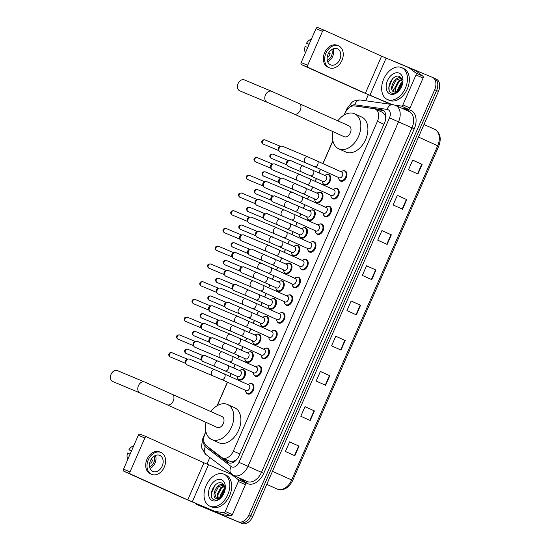 <?xml version="1.0" encoding="UTF-8"?>
<svg xmlns="http://www.w3.org/2000/svg" width="551" height="551" viewBox="0 0 551 551"><rect width="100%" height="100%" fill="white"/><g stroke="black" fill="none" stroke-linecap="round" stroke-linejoin="round"><path stroke-width="0.83" d="M241.634 369.645A5.593 3.761 114.3 0 1 243.632 369.693A5.593 3.761 114.3 0 1 243.7 369.721A5.593 3.761 114.3 0 1 244.844 376.319A5.593 3.761 114.3 0 1 239.162 379.935A5.593 3.761 114.3 0 1 239.093 379.908A5.593 3.761 114.3 0 1 237.667 378.406M249.383 351.903A5.593 3.761 114.3 0 1 251.387 351.958A5.593 3.761 114.3 0 1 251.449 351.986A5.593 3.761 114.3 0 1 252.599 358.577A5.593 3.761 114.3 0 1 246.91 362.2A5.593 3.761 114.3 0 1 246.841 362.172A5.593 3.761 114.3 0 1 245.415 360.671M257.131 334.168A5.593 3.761 114.3 0 1 259.135 334.216A5.593 3.761 114.3 0 1 259.197 334.25A5.593 3.761 114.3 0 1 260.347 340.842A5.593 3.761 114.3 0 1 254.658 344.465A5.593 3.761 114.3 0 1 254.59 344.437A5.593 3.761 114.3 0 1 253.164 342.936M264.879 316.432A5.593 3.761 114.3 0 1 266.884 316.481A5.593 3.761 114.3 0 1 266.946 316.508A5.593 3.761 114.3 0 1 268.096 323.106A5.593 3.761 114.3 0 1 262.407 326.729A5.593 3.761 114.3 0 1 262.338 326.695A5.593 3.761 114.3 0 1 260.912 325.2M272.628 298.697A5.593 3.761 114.3 0 1 274.632 298.745A5.593 3.761 114.3 0 1 274.701 298.773A5.593 3.761 114.3 0 1 275.844 305.371A5.593 3.761 114.3 0 1 270.155 308.987A5.593 3.761 114.3 0 1 270.086 308.959A5.593 3.761 114.3 0 1 268.661 307.458M280.376 280.955A5.593 3.761 114.3 0 1 282.381 281.01A5.593 3.761 114.3 0 1 282.449 281.038A5.593 3.761 114.3 0 1 283.593 287.629A5.593 3.761 114.3 0 1 277.904 291.252A5.593 3.761 114.3 0 1 277.835 291.224A5.593 3.761 114.3 0 1 276.416 289.723M288.125 263.22A5.593 3.761 114.3 0 1 290.129 263.268A5.593 3.761 114.3 0 1 290.198 263.302A5.593 3.761 114.3 0 1 291.341 269.894A5.593 3.761 114.3 0 1 285.652 273.516A5.593 3.761 114.3 0 1 285.59 273.489A5.593 3.761 114.3 0 1 284.164 271.987M295.88 245.484A5.593 3.761 114.3 0 1 297.877 245.532A5.593 3.761 114.3 0 1 297.946 245.56A5.593 3.761 114.3 0 1 299.09 252.158A5.593 3.761 114.3 0 1 293.401 255.781A5.593 3.761 114.3 0 1 293.339 255.754A5.593 3.761 114.3 0 1 291.913 254.252M303.629 227.749A5.593 3.761 114.3 0 1 305.626 227.797A5.593 3.761 114.3 0 1 305.695 227.825A5.593 3.761 114.3 0 1 306.838 234.423A5.593 3.761 114.3 0 1 301.149 238.039A5.593 3.761 114.3 0 1 301.087 238.011A5.593 3.761 114.3 0 1 299.661 236.51M311.377 210.007A5.593 3.761 114.3 0 1 313.374 210.062A5.593 3.761 114.3 0 1 313.443 210.089A5.593 3.761 114.3 0 1 314.587 216.688A5.593 3.761 114.3 0 1 308.897 220.304A5.593 3.761 114.3 0 1 308.835 220.276A5.593 3.761 114.3 0 1 307.41 218.775M319.125 192.271A5.593 3.761 114.3 0 1 321.123 192.32A5.593 3.761 114.3 0 1 321.192 192.354A5.593 3.761 114.3 0 1 322.335 198.945A5.593 3.761 114.3 0 1 316.653 202.568A5.593 3.761 114.3 0 1 316.584 202.541A5.593 3.761 114.3 0 1 315.158 201.039M326.874 174.536A5.593 3.761 114.3 0 1 328.878 174.584A5.593 3.761 114.3 0 1 328.94 174.612A5.593 3.761 114.3 0 1 330.09 181.21A5.593 3.761 114.3 0 1 324.401 184.833A5.593 3.761 114.3 0 1 324.332 184.805A5.593 3.761 114.3 0 1 322.907 183.304M273.33 330.455A5.593 3.761 114.3 0 1 275.335 330.51A5.593 3.761 114.3 0 1 275.397 330.538A5.593 3.761 114.3 0 1 276.547 337.129A5.593 3.761 114.3 0 1 270.858 340.752A5.593 3.761 114.3 0 1 270.789 340.725A5.593 3.761 114.3 0 1 269.363 339.223M281.079 312.72A5.593 3.761 114.3 0 1 283.083 312.768A5.593 3.761 114.3 0 1 283.145 312.803A5.593 3.761 114.3 0 1 284.295 319.394A5.593 3.761 114.3 0 1 278.606 323.017A5.593 3.761 114.3 0 1 278.537 322.989A5.593 3.761 114.3 0 1 277.112 321.488M288.827 294.985A5.593 3.761 114.3 0 1 290.832 295.033A5.593 3.761 114.3 0 1 290.894 295.06A5.593 3.761 114.3 0 1 292.044 301.659A5.593 3.761 114.3 0 1 286.355 305.282A5.593 3.761 114.3 0 1 286.286 305.247A5.593 3.761 114.3 0 1 284.86 303.753M296.576 277.243A5.593 3.761 114.3 0 1 298.58 277.298A5.593 3.761 114.3 0 1 298.649 277.325A5.593 3.761 114.3 0 1 299.792 283.923A5.593 3.761 114.3 0 1 294.103 287.539A5.593 3.761 114.3 0 1 294.034 287.512A5.593 3.761 114.3 0 1 292.615 286.01M265.582 348.191A5.593 3.761 114.3 0 1 267.586 348.246A5.593 3.761 114.3 0 1 267.648 348.273A5.593 3.761 114.3 0 1 268.798 354.872A5.593 3.761 114.3 0 1 263.109 358.487A5.593 3.761 114.3 0 1 263.041 358.46A5.593 3.761 114.3 0 1 261.615 356.958M250.085 383.668A5.593 3.761 114.3 0 1 252.082 383.716A5.593 3.761 114.3 0 1 252.151 383.744A5.593 3.761 114.3 0 1 253.295 390.342A5.593 3.761 114.3 0 1 247.613 393.965A5.593 3.761 114.3 0 1 247.544 393.937A5.593 3.761 114.3 0 1 246.118 392.436M257.834 365.933A5.593 3.761 114.3 0 1 259.831 365.981A5.593 3.761 114.3 0 1 259.9 366.009A5.593 3.761 114.3 0 1 261.043 372.607A5.593 3.761 114.3 0 1 255.361 376.23A5.593 3.761 114.3 0 1 255.292 376.195A5.593 3.761 114.3 0 1 253.866 374.701M304.324 259.507A5.593 3.761 114.3 0 1 306.328 259.562A5.593 3.761 114.3 0 1 306.397 259.59A5.593 3.761 114.3 0 1 307.541 266.181A5.593 3.761 114.3 0 1 301.852 269.804A5.593 3.761 114.3 0 1 301.79 269.776A5.593 3.761 114.3 0 1 300.364 268.275M312.08 241.772A5.593 3.761 114.3 0 1 314.077 241.82A5.593 3.761 114.3 0 1 314.146 241.855A5.593 3.761 114.3 0 1 315.289 248.446A5.593 3.761 114.3 0 1 309.6 252.069A5.593 3.761 114.3 0 1 309.538 252.041A5.593 3.761 114.3 0 1 308.112 250.54M319.828 224.037A5.593 3.761 114.3 0 1 321.825 224.085A5.593 3.761 114.3 0 1 321.894 224.112A5.593 3.761 114.3 0 1 323.038 230.711A5.593 3.761 114.3 0 1 317.348 234.333A5.593 3.761 114.3 0 1 317.286 234.299A5.593 3.761 114.3 0 1 315.861 232.804M327.576 206.294A5.593 3.761 114.3 0 1 329.574 206.35A5.593 3.761 114.3 0 1 329.643 206.377A5.593 3.761 114.3 0 1 330.786 212.975A5.593 3.761 114.3 0 1 325.097 216.591A5.593 3.761 114.3 0 1 325.035 216.564A5.593 3.761 114.3 0 1 323.609 215.062M335.325 188.559A5.593 3.761 114.3 0 1 337.322 188.614A5.593 3.761 114.3 0 1 337.391 188.642A5.593 3.761 114.3 0 1 338.534 195.233A5.593 3.761 114.3 0 1 332.852 198.856A5.593 3.761 114.3 0 1 332.783 198.828A5.593 3.761 114.3 0 1 331.358 197.327M343.073 170.824A5.593 3.761 114.3 0 1 345.078 170.872A5.593 3.761 114.3 0 1 345.14 170.906A5.593 3.761 114.3 0 1 346.29 177.498A5.593 3.761 114.3 0 1 340.601 181.121A5.593 3.761 114.3 0 1 340.532 181.093A5.593 3.761 114.3 0 1 339.106 179.592M230.029 461.304L233.755 461.228L235.794 460.106A3.492 2.349 -65.7 0 0 236.434 459.906M205.909 431.66L204.951 433.857A10.483 7.053 -65.7 0 0 206.198 445.566L221.585 457.344A10.483 7.053 -65.7 0 0 222.528 457.909A10.483 7.053 -65.7 0 0 222.652 457.964A10.483 7.053 -65.7 0 0 233.355 451.083L377.421 121.33A10.483 7.053 -65.7 0 0 375.238 109.05A10.483 7.053 -65.7 0 0 373.915 108.671L354.582 105.923A10.483 7.053 -65.7 0 0 345.071 113.134L344.292 114.918M385.92 117.9A3.492 2.349 -65.7 0 0 385.597 117.218L385.011 115.007L382.828 112.487L375.238 109.05M237.24 458.921A10.483 7.053 114.3 0 1 235.794 460.106M385.597 117.218A10.483 7.053 114.3 0 1 385.721 119.223M332.914 140.953L323.031 163.585M320.51 169.35L319.001 172.8M316.488 178.565L315.282 181.32M312.761 187.085L311.253 190.543M308.732 196.308L307.534 199.063M305.013 204.82L303.505 208.278M300.984 214.043L299.785 216.798M297.264 222.563L295.756 226.013M293.235 231.778L292.037 234.533M289.516 240.298L288.008 243.749M285.487 249.513L284.282 252.268M281.768 258.033L280.259 261.491M277.738 267.256L276.533 270.011M274.019 275.769L272.511 279.226M269.99 284.991L268.785 287.746M266.271 293.511L264.762 296.961M262.242 302.726L261.036 305.481M258.515 311.246L257.007 314.697M254.493 320.462L253.288 323.217M250.767 328.981L249.259 332.439M246.745 338.197L245.539 340.959M243.019 346.717L241.51 350.174M238.996 355.939L237.791 358.694M235.27 364.459L233.762 367.91M231.248 373.674L230.042 376.429M227.522 382.194L217.287 405.626M208.182 447.081A10.483 7.053 -65.7 0 0 209.532 448.61L227.226 462.158A10.483 7.053 -65.7 0 0 228.169 462.723A10.483 7.053 -65.7 0 0 228.293 462.778A10.483 7.053 -65.7 0 0 238.996 455.897L384.75 122.288A10.483 7.053 -65.7 0 0 382.559 110.014A10.483 7.053 -65.7 0 0 381.237 109.635L359.011 106.474A10.483 7.053 -65.7 0 0 358.116 106.426M390.08 59.804A10.483 7.053 114.3 0 1 391.148 60.107L432.377 77.36A10.483 7.053 114.3 0 1 432.501 77.415A10.483 7.053 114.3 0 1 434.691 89.689L248.935 514.861A10.483 7.053 114.3 0 1 238.232 521.749L197.003 504.496A10.483 7.053 114.3 0 1 196.879 504.44A10.483 7.053 114.3 0 1 195.433 503.435M206.949 464.1L209.828 457.509M365.692 100.757L368.309 94.772M432.501 77.415L434.388 78.27A10.483 7.053 114.3 0 0 434.264 78.214A10.483 7.053 114.3 0 1 434.388 78.27A10.483 7.053 114.3 0 1 436.571 90.543L250.822 515.715A10.483 7.053 114.3 0 1 240.112 522.596L198.883 505.35A10.483 7.053 114.3 0 1 198.759 505.295A10.483 7.053 114.3 0 1 198.642 505.233M376.243 109.511L383.124 110.489A10.483 7.053 114.3 0 1 383.455 110.544M229.154 463.047A10.483 7.053 114.3 0 1 229.106 463.012L222.315 457.805M436.144 79.062A10.483 7.053 114.3 0 1 436.268 79.117L434.388 78.27A10.483 7.053 114.3 0 1 436.571 90.543L250.822 515.715A10.483 7.053 114.3 0 1 240.112 522.596L198.883 505.35A10.483 7.053 114.3 0 1 198.759 505.295L196.879 504.44M412.685 160.169L422.121 164.391L412.699 160.127L408.505 169.736L417.927 173.999L422.121 164.391M397.299 195.385L406.734 199.607L397.312 195.35L393.118 204.951L402.54 209.215L406.734 199.607M381.912 230.6L391.348 234.829L381.926 230.566L377.731 240.174L387.153 244.43L391.348 234.829M366.525 265.823L375.961 270.045L366.546 265.782L362.344 275.39L371.767 279.653L375.961 270.045M289.592 441.909L299.028 446.131L289.612 441.874L285.418 451.476L294.833 455.739L299.028 446.131M304.978 406.693L314.414 410.915L304.999 406.659L300.798 416.26L310.22 420.523L314.414 410.915M320.365 371.477L329.801 375.699L320.386 371.436L316.184 381.044L325.607 385.301L329.801 375.699M335.752 336.255L345.188 340.484L335.773 336.22L331.571 345.821L340.993 350.085L345.188 340.484M351.139 301.039L360.574 305.261L351.159 301.004L346.958 310.606L356.38 314.869L360.574 305.261M436.268 79.117A10.483 7.053 114.3 0 1 438.458 91.39L252.702 516.569A10.483 7.053 114.3 0 1 241.999 523.45L200.771 506.197A10.483 7.053 114.3 0 1 200.647 506.142A10.483 7.053 114.3 0 1 200.523 506.087M223.913 474.177A17.474 11.757 114.3 0 1 224.119 474.266A17.474 11.757 114.3 0 1 227.701 494.874A17.474 11.757 114.3 0 1 209.924 506.19A17.474 11.757 114.3 0 1 209.717 506.1A17.474 11.757 114.3 0 1 206.143 485.493A17.474 11.757 114.3 0 1 223.913 474.177M225.8 475.024A17.474 11.757 114.3 0 1 226.006 475.12A17.474 11.757 114.3 0 1 229.588 495.728A17.474 11.757 114.3 0 1 211.811 507.044A17.474 11.757 114.3 0 1 211.605 506.954A17.474 11.757 114.3 0 1 211.398 506.858M212.362 500.618A11.392 7.666 114.3 0 1 209.848 487.222A11.392 7.666 114.3 0 1 221.481 479.749A11.392 7.666 114.3 0 1 225.221 488.751A11.392 7.666 114.3 0 1 221.33 497.36A11.392 7.666 114.3 0 1 212.362 500.618M225.097 489.557L222.273 483.289C214.807 479.232 206.839 497.126 213.967 499.709C215.827 500.556 217.852 500.163 220.035 498.531L221.488 497.181M223.995 484.832L218.471 486.698L214.814 493.703L216.536 498.641M224.05 484.742C217.418 481.429 210.213 496.561 216.233 498.538L217.466 498.765A7.9 5.317 114.3 0 0 221.867 496.72M224.698 486.257L221.461 488.048L217.803 495.06L218.354 498.696M224.526 485.803L220.717 487.711L217.053 494.722L217.852 498.758M225.118 488.854L220.793 496.41L220.751 497.649M225.077 488.048L223.706 489.061L220.049 496.072L220.083 498.07M221.399 496.912A11.392 7.666 114.3 0 1 225.001 489.019M221.44 496.52L224.78 489.267M221.784 496.844L217.466 498.765M214.897 485.417L211.357 493.503L211.474 496.286M238.452 477.572L245.223 482.759A1.749 1.178 114.3 0 1 245.429 484.708L238.363 481.512L225.283 511.452L232.35 514.648A1.749 1.178 114.3 0 1 230.766 515.846L222.198 514.634A1.749 1.178 114.3 0 1 221.998 514.579L181.217 497.188L123.996 471.305A1.749 1.295 -67.3 0 1 123.52 469.17L130.029 471.897A1.749 1.295 112.7 0 0 130.504 474.032L187.726 499.915L214.938 511.383A1.749 1.178 -65.7 0 0 215.138 511.438L223.699 512.65A1.749 1.178 -65.7 0 0 225.283 511.452M245.429 484.708L232.35 514.648M238.363 481.512A1.749 1.178 -65.7 0 0 238.156 479.563L231.337 474.342A1.749 1.178 -65.7 0 0 231.186 474.253L203.953 462.778L146.731 436.888A1.749 1.295 112.7 0 0 146.704 436.881A1.749 1.295 112.7 0 0 144.851 437.962L138.342 435.235L123.52 469.17M138.342 435.235A1.749 1.295 -67.3 0 1 140.195 434.154A1.749 1.295 -67.3 0 1 140.223 434.167L146.683 436.867M144.851 437.962L130.029 471.897M150.423 460.753A8.733 6.46 112.7 0 0 152.937 471.477A8.733 6.46 112.7 0 0 162.194 466.084A8.733 6.46 112.7 0 0 159.68 455.36A8.733 6.46 112.7 0 0 150.423 460.753M150.03 468.364A8.733 6.46 112.7 0 0 155.038 463.088A8.733 6.46 112.7 0 0 155.423 455.477M149.762 462.73L151.057 463.267A6.991 5.166 -67.3 0 0 151.904 461.738A6.991 5.166 -67.3 0 0 152.455 460.064L151.07 459.486M149.61 466.869A6.991 5.166 112.7 0 0 153.86 462.551A6.991 5.166 112.7 0 0 154.066 456.221M160.892 452.461L159.59 451.916A11.881 8.788 112.7 0 0 147 459.252A11.881 8.788 112.7 0 0 150.423 473.832L151.725 474.377A11.881 8.788 112.7 0 0 164.315 467.041A11.881 8.788 112.7 0 0 160.892 452.461A11.881 8.788 112.7 0 0 148.302 459.796A11.881 8.788 112.7 0 0 151.725 474.377M151.022 459.575L152.434 460.161M133.769 445.711A9.085 6.715 112.7 0 0 128.865 449.836L131.469 450.98M131.496 450.911L128.865 449.836M127.736 459.513A9.085 6.715 112.7 0 1 127.467 453.039L130.098 454.114M117.377 370.603A5.937 4.394 112.7 0 0 111.082 374.274A5.937 4.394 112.7 0 0 112.79 381.561L140.133 393.001A5.937 4.394 -67.3 0 1 138.425 385.714A5.937 4.394 -67.3 0 1 144.72 382.043L117.377 370.603M217.115 427.39A5.937 3.995 -65.7 0 0 217.184 427.418A5.937 3.995 -65.7 0 0 217.252 427.452A5.937 3.995 -65.7 0 0 223.3 423.602A5.937 3.995 -65.7 0 0 222.081 416.597A5.937 3.995 -65.7 0 0 222.012 416.563M210.875 411.528A19.216 12.935 114.3 0 1 227.329 404.4A19.216 12.935 114.3 0 1 227.556 404.496A19.216 12.935 114.3 0 1 231.496 427.17A19.216 12.935 114.3 0 1 211.942 439.615A19.216 12.935 114.3 0 1 211.715 439.519A19.216 12.935 114.3 0 1 205.978 422.348M234.389 407.595A19.216 12.935 114.3 0 1 234.616 407.692A19.216 12.935 114.3 0 1 238.555 430.365A19.216 12.935 114.3 0 1 219.002 442.811A19.216 12.935 114.3 0 1 218.775 442.715A19.216 12.935 114.3 0 1 218.554 442.605M244.382 79.895A5.937 4.394 112.7 0 0 238.087 83.566A5.937 4.394 112.7 0 0 239.802 90.853L267.139 102.293A5.937 4.394 -67.3 0 1 265.43 95.006A5.937 4.394 -67.3 0 1 271.726 91.335L244.382 79.895M344.12 136.682A5.937 3.995 -65.7 0 0 344.189 136.71A5.937 3.995 -65.7 0 0 344.265 136.744A5.937 3.995 -65.7 0 0 350.305 132.894A5.937 3.995 -65.7 0 0 349.086 125.89A5.937 3.995 -65.7 0 0 349.017 125.855M337.88 120.821A19.216 12.935 114.3 0 1 354.334 113.692A19.216 12.935 114.3 0 1 354.562 113.788A19.216 12.935 114.3 0 1 358.501 136.462A19.216 12.935 114.3 0 1 338.948 148.908A19.216 12.935 114.3 0 1 338.72 148.811A19.216 12.935 114.3 0 1 332.983 131.641M361.401 116.888A19.216 12.935 114.3 0 1 361.628 116.984A19.216 12.935 114.3 0 1 365.568 139.658A19.216 12.935 114.3 0 1 346.014 152.104A19.216 12.935 114.3 0 1 345.787 152.007A19.216 12.935 114.3 0 1 345.56 151.897M248.749 384.894A3.148 2.114 114.3 0 1 248.79 384.908A3.148 2.114 114.3 0 1 249.431 388.62A3.148 2.114 114.3 0 1 246.235 390.659A3.148 2.114 114.3 0 1 246.194 390.638A3.148 2.114 114.3 0 1 246.159 390.625M248.026 384.564L248.763 384.143A5.241 3.526 114.3 0 1 251.476 383.827A5.241 3.526 114.3 0 1 251.538 383.854A5.241 3.526 114.3 0 1 252.613 390.039A5.241 3.526 114.3 0 1 247.275 393.428A5.241 3.526 114.3 0 1 247.213 393.4A5.241 3.526 114.3 0 1 245.601 391.127L245.436 390.294M224.071 373.73A3.148 2.114 114.3 0 1 224.112 373.75A3.148 2.114 114.3 0 1 224.842 377.249A3.148 2.114 114.3 0 1 221.557 379.494A3.148 2.114 114.3 0 1 221.516 379.481L187.078 364.907A3.148 2.328 -67.3 0 1 187.03 364.886A3.148 2.328 -67.3 0 1 186.231 364.177A3.148 2.328 -67.3 0 1 186.176 361.05A3.148 2.328 -67.3 0 1 188.387 359.018A3.148 2.328 -67.3 0 1 189.503 359.107A3.148 2.328 -67.3 0 1 189.551 359.128M186.231 364.177L185.501 363.026A2.273 1.681 -67.3 0 1 185.46 360.767A2.273 1.681 -67.3 0 1 187.058 359.3L188.387 359.018M256.497 367.159A3.148 2.114 114.3 0 1 256.539 367.173A3.148 2.114 114.3 0 1 257.179 370.885A3.148 2.114 114.3 0 1 253.983 372.924A3.148 2.114 114.3 0 1 253.942 372.903A3.148 2.114 114.3 0 1 253.908 372.889M255.774 366.828L256.511 366.408A5.241 3.526 114.3 0 1 259.225 366.091A5.241 3.526 114.3 0 1 259.287 366.119A5.241 3.526 114.3 0 1 260.361 372.297A5.241 3.526 114.3 0 1 255.03 375.692A5.241 3.526 114.3 0 1 254.968 375.665A5.241 3.526 114.3 0 1 253.35 373.392L253.185 372.559M231.826 355.994A3.148 2.114 114.3 0 1 231.861 356.008A3.148 2.114 114.3 0 1 232.591 359.514A3.148 2.114 114.3 0 1 229.306 361.759A3.148 2.114 114.3 0 1 229.271 361.738L194.827 347.171A3.148 2.328 -67.3 0 1 194.785 347.151A3.148 2.328 -67.3 0 1 193.98 346.441A3.148 2.328 -67.3 0 1 193.924 343.314A3.148 2.328 -67.3 0 1 196.135 341.283A3.148 2.328 -67.3 0 1 197.258 341.372A3.148 2.328 -67.3 0 1 197.299 341.386M193.98 346.441L193.249 345.291A2.273 1.681 -67.3 0 1 193.208 343.032A2.273 1.681 -67.3 0 1 194.813 341.565L196.135 341.283M264.253 349.424A3.148 2.114 114.3 0 1 264.287 349.437A3.148 2.114 114.3 0 1 264.935 353.15A3.148 2.114 114.3 0 1 261.732 355.181A3.148 2.114 114.3 0 1 261.697 355.168A3.148 2.114 114.3 0 1 261.656 355.147M263.53 349.093L264.26 348.673A5.241 3.526 114.3 0 1 266.973 348.349A5.241 3.526 114.3 0 1 267.035 348.377A5.241 3.526 114.3 0 1 268.11 354.562A5.241 3.526 114.3 0 1 262.779 357.957A5.241 3.526 114.3 0 1 262.717 357.93A5.241 3.526 114.3 0 1 261.105 355.65L260.933 354.823M239.575 338.259A3.148 2.114 114.3 0 1 239.609 338.273A3.148 2.114 114.3 0 1 240.339 341.772A3.148 2.114 114.3 0 1 237.054 344.017A3.148 2.114 114.3 0 1 237.02 344.003L202.575 329.436A3.148 2.328 -67.3 0 1 202.534 329.415A3.148 2.328 -67.3 0 1 201.728 328.699A3.148 2.328 -67.3 0 1 201.673 325.572A3.148 2.328 -67.3 0 1 203.891 323.54A3.148 2.328 -67.3 0 1 205.006 323.63A3.148 2.328 -67.3 0 1 205.048 323.651M201.728 328.699L200.998 327.556A2.273 1.681 -67.3 0 1 200.957 325.297A2.273 1.681 -67.3 0 1 202.561 323.83L203.891 323.54M272.001 331.681A3.148 2.114 114.3 0 1 272.036 331.702A3.148 2.114 114.3 0 1 272.683 335.407A3.148 2.114 114.3 0 1 269.48 337.446A3.148 2.114 114.3 0 1 269.446 337.432A3.148 2.114 114.3 0 1 269.405 337.412M271.278 331.358L272.008 330.937A5.241 3.526 114.3 0 1 274.722 330.614A5.241 3.526 114.3 0 1 274.784 330.641A5.241 3.526 114.3 0 1 275.858 336.826A5.241 3.526 114.3 0 1 270.527 340.222A5.241 3.526 114.3 0 1 270.465 340.194A5.241 3.526 114.3 0 1 268.854 337.915L268.681 337.088M247.323 320.524A3.148 2.114 114.3 0 1 247.358 320.537A3.148 2.114 114.3 0 1 248.088 324.036A3.148 2.114 114.3 0 1 244.802 326.282A3.148 2.114 114.3 0 1 244.768 326.268L210.324 311.701A3.148 2.328 -67.3 0 1 210.282 311.68A3.148 2.328 -67.3 0 1 209.476 310.964A3.148 2.328 -67.3 0 1 209.421 307.837A3.148 2.328 -67.3 0 1 211.639 305.805A3.148 2.328 -67.3 0 1 212.755 305.895A3.148 2.328 -67.3 0 1 212.796 305.915M209.476 310.964L208.746 309.82A2.273 1.681 -67.3 0 1 208.705 307.561A2.273 1.681 -67.3 0 1 210.31 306.094L211.639 305.805M279.75 313.946A3.148 2.114 114.3 0 1 279.784 313.96A3.148 2.114 114.3 0 1 280.431 317.672A3.148 2.114 114.3 0 1 277.229 319.711A3.148 2.114 114.3 0 1 277.194 319.69A3.148 2.114 114.3 0 1 277.153 319.676M279.026 313.615L279.756 313.195A5.241 3.526 114.3 0 1 282.47 312.878A5.241 3.526 114.3 0 1 282.532 312.906A5.241 3.526 114.3 0 1 283.607 319.091A5.241 3.526 114.3 0 1 278.276 322.48A5.241 3.526 114.3 0 1 278.214 322.452A5.241 3.526 114.3 0 1 276.602 320.179L276.43 319.346M255.072 302.781A3.148 2.114 114.3 0 1 255.106 302.802A3.148 2.114 114.3 0 1 255.843 306.301A3.148 2.114 114.3 0 1 252.551 308.546A3.148 2.114 114.3 0 1 252.516 308.532L218.072 293.959A3.148 2.328 -67.3 0 1 218.031 293.938A3.148 2.328 -67.3 0 1 217.225 293.228A3.148 2.328 -67.3 0 1 217.17 290.101A3.148 2.328 -67.3 0 1 219.388 288.07A3.148 2.328 -67.3 0 1 220.503 288.159A3.148 2.328 -67.3 0 1 220.545 288.18M217.225 293.228L216.495 292.078A2.273 1.681 -67.3 0 1 216.453 289.819A2.273 1.681 -67.3 0 1 218.058 288.352L219.388 288.07M287.498 296.211A3.148 2.114 114.3 0 1 287.532 296.224A3.148 2.114 114.3 0 1 288.18 299.937A3.148 2.114 114.3 0 1 284.977 301.976A3.148 2.114 114.3 0 1 284.943 301.955A3.148 2.114 114.3 0 1 284.908 301.941M286.775 295.88L287.505 295.46A5.241 3.526 114.3 0 1 290.219 295.143A5.241 3.526 114.3 0 1 290.281 295.171A5.241 3.526 114.3 0 1 291.355 301.349A5.241 3.526 114.3 0 1 286.024 304.744A5.241 3.526 114.3 0 1 285.962 304.717A5.241 3.526 114.3 0 1 284.35 302.444L284.178 301.611M262.82 285.046A3.148 2.114 114.3 0 1 262.855 285.06A3.148 2.114 114.3 0 1 263.592 288.566A3.148 2.114 114.3 0 1 260.299 290.811A3.148 2.114 114.3 0 1 260.265 290.79L225.82 276.223A3.148 2.328 -67.3 0 1 225.779 276.203A3.148 2.328 -67.3 0 1 224.973 275.493A3.148 2.328 -67.3 0 1 224.918 272.366A3.148 2.328 -67.3 0 1 227.136 270.334A3.148 2.328 -67.3 0 1 228.252 270.424A3.148 2.328 -67.3 0 1 228.293 270.438M224.973 275.493L224.25 274.343A2.273 1.681 -67.3 0 1 224.202 272.084A2.273 1.681 -67.3 0 1 225.807 270.617L227.136 270.334M295.246 278.475A3.148 2.114 114.3 0 1 295.281 278.489A3.148 2.114 114.3 0 1 295.928 282.202A3.148 2.114 114.3 0 1 292.726 284.233A3.148 2.114 114.3 0 1 292.691 284.22A3.148 2.114 114.3 0 1 292.657 284.199M294.523 278.145L295.253 277.725A5.241 3.526 114.3 0 1 297.967 277.401A5.241 3.526 114.3 0 1 298.029 277.428A5.241 3.526 114.3 0 1 299.103 283.613A5.241 3.526 114.3 0 1 293.773 287.009A5.241 3.526 114.3 0 1 293.711 286.981A5.241 3.526 114.3 0 1 292.099 284.702L291.934 283.875M270.569 267.311A3.148 2.114 114.3 0 1 270.603 267.325A3.148 2.114 114.3 0 1 271.34 270.823A3.148 2.114 114.3 0 1 268.048 273.076A3.148 2.114 114.3 0 1 268.013 273.055L233.576 258.488A3.148 2.328 -67.3 0 1 233.528 258.467A3.148 2.328 -67.3 0 1 232.729 257.751A3.148 2.328 -67.3 0 1 232.667 254.624A3.148 2.328 -67.3 0 1 234.884 252.592A3.148 2.328 -67.3 0 1 236 252.682A3.148 2.328 -67.3 0 1 236.048 252.702M232.729 257.751L231.999 256.608A2.273 1.681 -67.3 0 1 231.957 254.348A2.273 1.681 -67.3 0 1 233.555 252.881L234.884 252.592M302.995 260.733A3.148 2.114 114.3 0 1 303.029 260.754A3.148 2.114 114.3 0 1 303.677 264.459A3.148 2.114 114.3 0 1 300.474 266.498A3.148 2.114 114.3 0 1 300.44 266.484A3.148 2.114 114.3 0 1 300.405 266.464M302.272 260.409L303.009 259.989A5.241 3.526 114.3 0 1 305.715 259.666A5.241 3.526 114.3 0 1 305.777 259.693A5.241 3.526 114.3 0 1 306.852 265.878A5.241 3.526 114.3 0 1 301.521 269.274A5.241 3.526 114.3 0 1 301.459 269.246A5.241 3.526 114.3 0 1 299.847 266.966L299.682 266.14M278.317 249.575A3.148 2.114 114.3 0 1 278.358 249.589A3.148 2.114 114.3 0 1 279.088 253.088A3.148 2.114 114.3 0 1 275.803 255.333A3.148 2.114 114.3 0 1 275.762 255.32L241.324 240.753A3.148 2.328 -67.3 0 1 241.276 240.732A3.148 2.328 -67.3 0 1 240.477 240.016A3.148 2.328 -67.3 0 1 240.415 236.889A3.148 2.328 -67.3 0 1 242.633 234.857A3.148 2.328 -67.3 0 1 243.749 234.946A3.148 2.328 -67.3 0 1 243.797 234.967M240.477 240.016L239.747 238.872A2.273 1.681 -67.3 0 1 239.706 236.613A2.273 1.681 -67.3 0 1 241.304 235.146L242.633 234.857M310.743 242.998A3.148 2.114 114.3 0 1 310.785 243.012A3.148 2.114 114.3 0 1 311.425 246.724A3.148 2.114 114.3 0 1 308.229 248.763A3.148 2.114 114.3 0 1 308.188 248.742A3.148 2.114 114.3 0 1 308.154 248.728M310.02 242.667L310.757 242.247A5.241 3.526 114.3 0 1 313.464 241.93A5.241 3.526 114.3 0 1 313.533 241.958A5.241 3.526 114.3 0 1 314.6 248.143A5.241 3.526 114.3 0 1 309.269 251.531A5.241 3.526 114.3 0 1 309.207 251.511A5.241 3.526 114.3 0 1 307.596 249.231L307.43 248.405M286.065 231.833A3.148 2.114 114.3 0 1 286.107 231.854A3.148 2.114 114.3 0 1 286.837 235.353A3.148 2.114 114.3 0 1 283.551 237.598A3.148 2.114 114.3 0 1 283.51 237.584L249.073 223.01A3.148 2.328 -67.3 0 1 249.024 222.99A3.148 2.328 -67.3 0 1 248.225 222.28A3.148 2.328 -67.3 0 1 248.164 219.153A3.148 2.328 -67.3 0 1 250.381 217.122A3.148 2.328 -67.3 0 1 251.497 217.211A3.148 2.328 -67.3 0 1 251.545 217.232M248.225 222.28L247.495 221.13A2.273 1.681 -67.3 0 1 247.454 218.871A2.273 1.681 -67.3 0 1 249.052 217.404L250.381 217.122M318.492 225.263A3.148 2.114 114.3 0 1 318.533 225.276A3.148 2.114 114.3 0 1 319.174 228.989A3.148 2.114 114.3 0 1 315.978 231.027A3.148 2.114 114.3 0 1 315.937 231.007A3.148 2.114 114.3 0 1 315.902 230.993M317.769 224.932L318.506 224.512A5.241 3.526 114.3 0 1 321.219 224.195A5.241 3.526 114.3 0 1 321.281 224.223A5.241 3.526 114.3 0 1 322.356 230.401A5.241 3.526 114.3 0 1 317.018 233.796A5.241 3.526 114.3 0 1 316.956 233.769A5.241 3.526 114.3 0 1 315.344 231.496L315.179 230.662M293.814 214.098A3.148 2.114 114.3 0 1 293.855 214.112A3.148 2.114 114.3 0 1 294.585 217.617A3.148 2.114 114.3 0 1 291.3 219.863A3.148 2.114 114.3 0 1 291.259 219.842L256.821 205.275A3.148 2.328 -67.3 0 1 256.773 205.254A3.148 2.328 -67.3 0 1 255.974 204.545A3.148 2.328 -67.3 0 1 255.912 201.418A3.148 2.328 -67.3 0 1 258.13 199.386A3.148 2.328 -67.3 0 1 259.245 199.476A3.148 2.328 -67.3 0 1 259.294 199.49M255.974 204.545L255.244 203.395A2.273 1.681 -67.3 0 1 255.203 201.136A2.273 1.681 -67.3 0 1 256.8 199.669L258.13 199.386M326.24 207.527A3.148 2.114 114.3 0 1 326.282 207.541A3.148 2.114 114.3 0 1 326.922 211.253A3.148 2.114 114.3 0 1 323.726 213.285A3.148 2.114 114.3 0 1 323.685 213.271A3.148 2.114 114.3 0 1 323.651 213.251M325.517 207.197L326.254 206.777A5.241 3.526 114.3 0 1 328.968 206.453A5.241 3.526 114.3 0 1 329.03 206.48A5.241 3.526 114.3 0 1 330.104 212.665A5.241 3.526 114.3 0 1 324.766 216.061A5.241 3.526 114.3 0 1 324.704 216.033A5.241 3.526 114.3 0 1 323.093 213.754L322.927 212.927M301.562 196.363A3.148 2.114 114.3 0 1 301.604 196.376A3.148 2.114 114.3 0 1 302.334 199.875A3.148 2.114 114.3 0 1 299.048 202.127A3.148 2.114 114.3 0 1 299.007 202.107L264.57 187.54A3.148 2.328 -67.3 0 1 264.521 187.519A3.148 2.328 -67.3 0 1 263.722 186.803A3.148 2.328 -67.3 0 1 263.667 183.676A3.148 2.328 -67.3 0 1 265.878 181.644A3.148 2.328 -67.3 0 1 266.994 181.734A3.148 2.328 -67.3 0 1 267.042 181.754M263.722 186.803L262.992 185.659A2.273 1.681 -67.3 0 1 262.951 183.4A2.273 1.681 -67.3 0 1 264.549 181.933L265.878 181.644M333.989 189.785A3.148 2.114 114.3 0 1 334.03 189.806A3.148 2.114 114.3 0 1 334.671 193.511A3.148 2.114 114.3 0 1 331.475 195.55A3.148 2.114 114.3 0 1 331.433 195.536A3.148 2.114 114.3 0 1 331.399 195.515M333.265 189.461L334.002 189.041A5.241 3.526 114.3 0 1 336.716 188.718A5.241 3.526 114.3 0 1 336.778 188.745A5.241 3.526 114.3 0 1 337.853 194.93A5.241 3.526 114.3 0 1 332.522 198.326A5.241 3.526 114.3 0 1 332.46 198.298A5.241 3.526 114.3 0 1 330.841 196.018L330.676 195.192M309.318 178.627A3.148 2.114 114.3 0 1 309.352 178.641A3.148 2.114 114.3 0 1 310.082 182.14A3.148 2.114 114.3 0 1 306.797 184.385A3.148 2.114 114.3 0 1 306.762 184.371L272.318 169.804A3.148 2.328 -67.3 0 1 272.277 169.784A3.148 2.328 -67.3 0 1 271.471 169.067A3.148 2.328 -67.3 0 1 271.416 165.941A3.148 2.328 -67.3 0 1 273.627 163.909A3.148 2.328 -67.3 0 1 274.749 163.998A3.148 2.328 -67.3 0 1 274.791 164.019M271.471 169.067L270.741 167.924A2.273 1.681 -67.3 0 1 270.699 165.665A2.273 1.681 -67.3 0 1 272.297 164.198L273.627 163.909M341.744 172.05A3.148 2.114 114.3 0 1 341.778 172.064A3.148 2.114 114.3 0 1 342.426 175.776A3.148 2.114 114.3 0 1 339.223 177.815A3.148 2.114 114.3 0 1 339.189 177.794A3.148 2.114 114.3 0 1 339.147 177.78M341.021 171.726L341.751 171.299A5.241 3.526 114.3 0 1 344.465 170.982A5.241 3.526 114.3 0 1 344.527 171.01A5.241 3.526 114.3 0 1 345.601 177.195A5.241 3.526 114.3 0 1 340.27 180.583A5.241 3.526 114.3 0 1 340.208 180.563A5.241 3.526 114.3 0 1 338.596 178.283L338.424 177.456M317.066 160.885A3.148 2.114 114.3 0 1 317.1 160.906A3.148 2.114 114.3 0 1 317.831 164.405A3.148 2.114 114.3 0 1 314.545 166.65A3.148 2.114 114.3 0 1 314.511 166.636L280.066 152.062A3.148 2.328 -67.3 0 1 280.025 152.042A3.148 2.328 -67.3 0 1 279.219 151.332A3.148 2.328 -67.3 0 1 279.164 148.205A3.148 2.328 -67.3 0 1 281.382 146.173A3.148 2.328 -67.3 0 1 282.498 146.263A3.148 2.328 -67.3 0 1 282.539 146.284M279.219 151.332L278.489 150.182A2.273 1.681 -67.3 0 1 278.448 147.923A2.273 1.681 -67.3 0 1 280.053 146.456L281.382 146.173M240.298 370.871A3.148 2.114 114.3 0 1 240.339 370.885A3.148 2.114 114.3 0 1 240.98 374.597A3.148 2.114 114.3 0 1 237.784 376.629A3.148 2.114 114.3 0 1 237.743 376.615A3.148 2.114 114.3 0 1 237.708 376.602M202.961 361.47A3.148 2.328 -67.3 0 1 202.913 361.449A3.148 2.328 -67.3 0 1 202.871 361.428A3.148 2.328 -67.3 0 1 202.065 360.719A3.148 2.328 -67.3 0 1 201.983 357.654A3.148 2.328 -67.3 0 1 204.228 355.56A3.148 2.328 -67.3 0 1 205.344 355.65A3.148 2.328 -67.3 0 1 205.385 355.67M239.575 370.541L240.312 370.12A5.241 3.526 114.3 0 1 243.025 369.797A5.241 3.526 114.3 0 1 243.087 369.824A5.241 3.526 114.3 0 1 244.162 376.009A5.241 3.526 114.3 0 1 238.831 379.405A5.241 3.526 114.3 0 1 238.769 379.377A5.241 3.526 114.3 0 1 237.15 377.098L236.985 376.271M202.065 360.719L201.335 359.569A2.273 1.681 -67.3 0 1 201.294 357.31A2.273 1.681 -67.3 0 1 202.899 355.843L204.228 355.56M248.053 353.129A3.148 2.114 114.3 0 1 248.088 353.15A3.148 2.114 114.3 0 1 248.735 356.855A3.148 2.114 114.3 0 1 245.532 358.894A3.148 2.114 114.3 0 1 245.498 358.88A3.148 2.114 114.3 0 1 245.457 358.859M210.709 343.734A3.148 2.328 -67.3 0 1 210.661 343.714A3.148 2.328 -67.3 0 1 210.62 343.693A3.148 2.328 -67.3 0 1 209.814 342.984A3.148 2.328 -67.3 0 1 209.731 339.912A3.148 2.328 -67.3 0 1 211.977 337.825A3.148 2.328 -67.3 0 1 213.092 337.915A3.148 2.328 -67.3 0 1 213.134 337.928M247.33 352.805L248.06 352.385A5.241 3.526 114.3 0 1 250.774 352.061A5.241 3.526 114.3 0 1 250.836 352.089A5.241 3.526 114.3 0 1 251.91 358.274A5.241 3.526 114.3 0 1 246.579 361.67A5.241 3.526 114.3 0 1 246.517 361.642A5.241 3.526 114.3 0 1 244.906 359.362L244.734 358.536M209.814 342.984L209.084 341.834A2.273 1.681 -67.3 0 1 209.043 339.574A2.273 1.681 -67.3 0 1 210.647 338.107L211.977 337.825M255.802 335.394A3.148 2.114 114.3 0 1 255.836 335.414A3.148 2.114 114.3 0 1 256.484 339.12A3.148 2.114 114.3 0 1 253.281 341.159A3.148 2.114 114.3 0 1 253.246 341.145A3.148 2.114 114.3 0 1 253.205 341.124M218.458 325.992A3.148 2.328 -67.3 0 1 218.41 325.978A3.148 2.328 -67.3 0 1 218.368 325.958A3.148 2.328 -67.3 0 1 217.562 325.242A3.148 2.328 -67.3 0 1 217.48 322.177A3.148 2.328 -67.3 0 1 219.725 320.083A3.148 2.328 -67.3 0 1 220.841 320.172A3.148 2.328 -67.3 0 1 220.889 320.193M255.079 335.07L255.809 334.643A5.241 3.526 114.3 0 1 258.522 334.326A5.241 3.526 114.3 0 1 258.584 334.354A5.241 3.526 114.3 0 1 259.659 340.539A5.241 3.526 114.3 0 1 254.328 343.934A5.241 3.526 114.3 0 1 254.266 343.907A5.241 3.526 114.3 0 1 252.654 341.627L252.482 340.8M217.562 325.242L216.839 324.098A2.273 1.681 -67.3 0 1 216.791 321.839A2.273 1.681 -67.3 0 1 218.396 320.372L219.725 320.083M263.55 317.658A3.148 2.114 114.3 0 1 263.585 317.672A3.148 2.114 114.3 0 1 264.232 321.385A3.148 2.114 114.3 0 1 261.029 323.423A3.148 2.114 114.3 0 1 260.995 323.403A3.148 2.114 114.3 0 1 260.954 323.389M226.206 308.257A3.148 2.328 -67.3 0 1 226.165 308.243A3.148 2.328 -67.3 0 1 226.117 308.223A3.148 2.328 -67.3 0 1 225.318 307.506A3.148 2.328 -67.3 0 1 225.228 304.441A3.148 2.328 -67.3 0 1 227.473 302.347A3.148 2.328 -67.3 0 1 228.589 302.437A3.148 2.328 -67.3 0 1 228.637 302.458M262.827 317.328L263.557 316.908A5.241 3.526 114.3 0 1 266.271 316.591A5.241 3.526 114.3 0 1 266.333 316.618A5.241 3.526 114.3 0 1 267.407 322.796A5.241 3.526 114.3 0 1 262.076 326.192A5.241 3.526 114.3 0 1 262.014 326.164A5.241 3.526 114.3 0 1 260.403 323.892L260.23 323.058M225.318 307.506L224.588 306.363A2.273 1.681 -67.3 0 1 224.546 304.104A2.273 1.681 -67.3 0 1 226.144 302.637L227.473 302.347M271.299 299.923A3.148 2.114 114.3 0 1 271.333 299.937A3.148 2.114 114.3 0 1 271.98 303.649A3.148 2.114 114.3 0 1 268.778 305.681A3.148 2.114 114.3 0 1 268.743 305.667A3.148 2.114 114.3 0 1 268.709 305.653M233.955 290.522A3.148 2.328 -67.3 0 1 233.913 290.501A3.148 2.328 -67.3 0 1 233.865 290.48A3.148 2.328 -67.3 0 1 233.066 289.771A3.148 2.328 -67.3 0 1 232.977 286.706A3.148 2.328 -67.3 0 1 235.222 284.612A3.148 2.328 -67.3 0 1 236.338 284.702A3.148 2.328 -67.3 0 1 236.386 284.722M270.575 299.592L271.306 299.172A5.241 3.526 114.3 0 1 274.019 298.849A5.241 3.526 114.3 0 1 274.081 298.876A5.241 3.526 114.3 0 1 275.156 305.061A5.241 3.526 114.3 0 1 269.825 308.457A5.241 3.526 114.3 0 1 269.763 308.429A5.241 3.526 114.3 0 1 268.151 306.149L267.979 305.323M233.066 289.771L232.336 288.621A2.273 1.681 -67.3 0 1 232.295 286.362A2.273 1.681 -67.3 0 1 233.893 284.895L235.222 284.612M279.047 282.181A3.148 2.114 114.3 0 1 279.082 282.202A3.148 2.114 114.3 0 1 279.729 285.907A3.148 2.114 114.3 0 1 276.526 287.946A3.148 2.114 114.3 0 1 276.492 287.932A3.148 2.114 114.3 0 1 276.457 287.911M241.703 272.786A3.148 2.328 -67.3 0 1 241.662 272.766A3.148 2.328 -67.3 0 1 241.613 272.745A3.148 2.328 -67.3 0 1 240.815 272.036A3.148 2.328 -67.3 0 1 240.732 268.964A3.148 2.328 -67.3 0 1 242.97 266.877A3.148 2.328 -67.3 0 1 244.086 266.966A3.148 2.328 -67.3 0 1 244.134 266.98M278.324 281.857L279.054 281.437A5.241 3.526 114.3 0 1 281.768 281.113A5.241 3.526 114.3 0 1 281.83 281.141A5.241 3.526 114.3 0 1 282.904 287.326A5.241 3.526 114.3 0 1 277.573 290.721A5.241 3.526 114.3 0 1 277.511 290.694A5.241 3.526 114.3 0 1 275.899 288.414L275.734 287.588M240.815 272.036L240.084 270.885A2.273 1.681 -67.3 0 1 240.043 268.626A2.273 1.681 -67.3 0 1 241.641 267.159L242.97 266.877M286.795 264.446A3.148 2.114 114.3 0 1 286.83 264.466A3.148 2.114 114.3 0 1 287.477 268.172A3.148 2.114 114.3 0 1 284.275 270.21A3.148 2.114 114.3 0 1 284.24 270.197A3.148 2.114 114.3 0 1 284.206 270.176M249.451 255.044A3.148 2.328 -67.3 0 1 249.41 255.03A3.148 2.328 -67.3 0 1 249.362 255.01A3.148 2.328 -67.3 0 1 248.563 254.293A3.148 2.328 -67.3 0 1 248.48 251.228A3.148 2.328 -67.3 0 1 250.719 249.135A3.148 2.328 -67.3 0 1 251.835 249.224A3.148 2.328 -67.3 0 1 251.883 249.245M286.072 264.122L286.809 263.695A5.241 3.526 114.3 0 1 289.516 263.378A5.241 3.526 114.3 0 1 289.578 263.406A5.241 3.526 114.3 0 1 290.652 269.591A5.241 3.526 114.3 0 1 285.322 272.986A5.241 3.526 114.3 0 1 285.26 272.959A5.241 3.526 114.3 0 1 283.648 270.679L283.483 269.852M248.563 254.293L247.833 253.15A2.273 1.681 -67.3 0 1 247.792 250.891A2.273 1.681 -67.3 0 1 249.389 249.424L250.719 249.135M294.544 246.71A3.148 2.114 114.3 0 1 294.585 246.724A3.148 2.114 114.3 0 1 295.226 250.436A3.148 2.114 114.3 0 1 292.03 252.475A3.148 2.114 114.3 0 1 291.989 252.454A3.148 2.114 114.3 0 1 291.954 252.441M257.207 237.309A3.148 2.328 -67.3 0 1 257.159 237.295A3.148 2.328 -67.3 0 1 257.11 237.274A3.148 2.328 -67.3 0 1 256.311 236.558A3.148 2.328 -67.3 0 1 256.229 233.493A3.148 2.328 -67.3 0 1 258.467 231.399A3.148 2.328 -67.3 0 1 259.583 231.489A3.148 2.328 -67.3 0 1 259.631 231.51M293.821 246.38L294.558 245.96A5.241 3.526 114.3 0 1 297.264 245.643A5.241 3.526 114.3 0 1 297.333 245.67A5.241 3.526 114.3 0 1 298.401 251.848A5.241 3.526 114.3 0 1 293.07 255.244A5.241 3.526 114.3 0 1 293.008 255.216A5.241 3.526 114.3 0 1 291.396 252.943L291.231 252.11M256.311 236.558L255.581 235.415A2.273 1.681 -67.3 0 1 255.54 233.156A2.273 1.681 -67.3 0 1 257.138 231.689L258.467 231.399M302.292 228.975A3.148 2.114 114.3 0 1 302.334 228.989A3.148 2.114 114.3 0 1 302.974 232.701A3.148 2.114 114.3 0 1 299.778 234.733A3.148 2.114 114.3 0 1 299.737 234.719A3.148 2.114 114.3 0 1 299.703 234.705M264.955 219.573A3.148 2.328 -67.3 0 1 264.907 219.553A3.148 2.328 -67.3 0 1 264.866 219.532A3.148 2.328 -67.3 0 1 264.06 218.823A3.148 2.328 -67.3 0 1 263.977 215.758A3.148 2.328 -67.3 0 1 266.216 213.664A3.148 2.328 -67.3 0 1 267.338 213.754A3.148 2.328 -67.3 0 1 267.38 213.774M301.569 228.644L302.306 228.224A5.241 3.526 114.3 0 1 305.02 227.907A5.241 3.526 114.3 0 1 305.082 227.928A5.241 3.526 114.3 0 1 306.156 234.113A5.241 3.526 114.3 0 1 300.818 237.509A5.241 3.526 114.3 0 1 300.756 237.481A5.241 3.526 114.3 0 1 299.145 235.208L298.979 234.375M264.06 218.823L263.33 217.673A2.273 1.681 -67.3 0 1 263.288 215.413A2.273 1.681 -67.3 0 1 264.886 213.946L266.216 213.664M310.041 211.233A3.148 2.114 114.3 0 1 310.082 211.253A3.148 2.114 114.3 0 1 310.723 214.959A3.148 2.114 114.3 0 1 307.527 216.998A3.148 2.114 114.3 0 1 307.486 216.984A3.148 2.114 114.3 0 1 307.451 216.963M272.704 201.838A3.148 2.328 -67.3 0 1 272.655 201.818A3.148 2.328 -67.3 0 1 272.614 201.797A3.148 2.328 -67.3 0 1 271.808 201.087A3.148 2.328 -67.3 0 1 271.726 198.023A3.148 2.328 -67.3 0 1 273.971 195.929A3.148 2.328 -67.3 0 1 275.087 196.018A3.148 2.328 -67.3 0 1 275.128 196.032M309.318 210.909L310.055 210.489A5.241 3.526 114.3 0 1 312.768 210.165A5.241 3.526 114.3 0 1 312.83 210.193A5.241 3.526 114.3 0 1 313.905 216.378A5.241 3.526 114.3 0 1 308.567 219.773A5.241 3.526 114.3 0 1 308.505 219.746A5.241 3.526 114.3 0 1 306.893 217.466L306.728 216.639M271.808 201.087L271.078 199.937A2.273 1.681 -67.3 0 1 271.037 197.678A2.273 1.681 -67.3 0 1 272.642 196.211L273.971 195.929M317.789 193.497A3.148 2.114 114.3 0 1 317.831 193.518A3.148 2.114 114.3 0 1 318.471 197.224A3.148 2.114 114.3 0 1 315.275 199.262A3.148 2.114 114.3 0 1 315.234 199.248A3.148 2.114 114.3 0 1 315.2 199.228M280.452 184.096A3.148 2.328 -67.3 0 1 280.404 184.082A3.148 2.328 -67.3 0 1 280.363 184.062A3.148 2.328 -67.3 0 1 279.557 183.345A3.148 2.328 -67.3 0 1 279.474 180.28A3.148 2.328 -67.3 0 1 281.719 178.187A3.148 2.328 -67.3 0 1 282.835 178.276A3.148 2.328 -67.3 0 1 282.877 178.297M317.066 193.174L317.803 192.747A5.241 3.526 114.3 0 1 320.517 192.43A5.241 3.526 114.3 0 1 320.579 192.457A5.241 3.526 114.3 0 1 321.653 198.642A5.241 3.526 114.3 0 1 316.322 202.038A5.241 3.526 114.3 0 1 316.26 202.01A5.241 3.526 114.3 0 1 314.642 199.731L314.476 198.904M279.557 183.345L278.827 182.202A2.273 1.681 -67.3 0 1 278.785 179.943A2.273 1.681 -67.3 0 1 280.39 178.476L281.719 178.187M325.545 175.762A3.148 2.114 114.3 0 1 325.579 175.776A3.148 2.114 114.3 0 1 326.226 179.488A3.148 2.114 114.3 0 1 323.024 181.527A3.148 2.114 114.3 0 1 322.989 181.506A3.148 2.114 114.3 0 1 322.948 181.493M288.201 166.361A3.148 2.328 -67.3 0 1 288.152 166.347A3.148 2.328 -67.3 0 1 288.111 166.326A3.148 2.328 -67.3 0 1 287.305 165.61A3.148 2.328 -67.3 0 1 287.223 162.545A3.148 2.328 -67.3 0 1 289.468 160.451A3.148 2.328 -67.3 0 1 290.584 160.541A3.148 2.328 -67.3 0 1 290.625 160.561M324.821 175.432L325.551 175.011A5.241 3.526 114.3 0 1 328.265 174.695A5.241 3.526 114.3 0 1 328.327 174.722A5.241 3.526 114.3 0 1 329.402 180.9A5.241 3.526 114.3 0 1 324.071 184.296A5.241 3.526 114.3 0 1 324.009 184.268A5.241 3.526 114.3 0 1 322.397 181.995L322.225 181.162M287.305 165.61L286.575 164.467A2.273 1.681 -67.3 0 1 286.534 162.208A2.273 1.681 -67.3 0 1 288.139 160.74L289.468 160.451M408.849 67.656L415.867 70.831A1.749 1.178 114.3 0 1 415.888 70.838A1.749 1.178 114.3 0 1 416.046 70.934L422.865 76.155A1.749 1.178 114.3 0 1 423.072 78.104L416.005 74.908L402.926 104.842L409.992 108.037A1.749 1.178 114.3 0 1 408.408 109.243L402.099 108.347M423.072 78.104L409.992 108.037M391.003 104.353L358.859 90.584L301.638 64.701A1.749 1.295 -67.3 0 1 301.156 62.566L307.672 65.293A1.749 1.295 112.7 0 0 308.147 67.422L365.368 93.305L391.871 104.476M416.005 74.908A1.749 1.178 -65.7 0 0 415.798 72.959L408.98 67.739A1.749 1.178 -65.7 0 0 408.828 67.642A1.749 1.178 -65.7 0 0 408.808 67.635L381.588 56.168L324.374 30.284A1.749 1.295 112.7 0 0 324.346 30.271A1.749 1.295 112.7 0 0 322.493 31.352L315.985 28.631L301.156 62.566M315.985 28.631A1.749 1.295 -67.3 0 1 317.837 27.55A1.749 1.295 -67.3 0 1 317.865 27.564L324.319 30.264L317.837 27.55M322.493 31.352L307.672 65.293M394.929 105.138L401.342 106.047A1.749 1.178 -65.7 0 0 402.926 104.842M328.065 54.15A8.733 6.46 112.7 0 0 330.579 64.873A8.733 6.46 112.7 0 0 339.836 59.474A8.733 6.46 112.7 0 0 337.322 48.757A8.733 6.46 112.7 0 0 328.065 54.15M327.673 61.753A8.733 6.46 112.7 0 0 332.673 56.477A8.733 6.46 112.7 0 0 333.066 48.874M327.404 56.119L328.699 56.663A6.991 5.166 -67.3 0 0 329.546 55.128A6.991 5.166 -67.3 0 0 330.097 53.461L328.713 52.882M327.246 60.266A6.991 5.166 112.7 0 0 331.502 55.947A6.991 5.166 112.7 0 0 331.702 49.618M338.534 45.85L337.233 45.306A11.881 8.788 112.7 0 0 324.642 52.648A11.881 8.788 112.7 0 0 328.065 67.229L329.367 67.773A11.881 8.788 112.7 0 0 341.957 60.431A11.881 8.788 112.7 0 0 338.534 45.85A11.881 8.788 112.7 0 0 325.944 53.192A11.881 8.788 112.7 0 0 329.367 67.773M328.665 52.965L330.077 53.557M311.411 39.1A9.085 6.715 112.7 0 0 306.508 43.233L309.111 44.369M309.139 44.3L306.508 43.233M305.378 52.903A9.085 6.715 112.7 0 1 305.109 46.436L307.74 47.503M401.555 67.566A17.474 11.757 114.3 0 1 401.762 67.656A17.474 11.757 114.3 0 1 405.343 88.27A17.474 11.757 114.3 0 1 387.567 99.586A17.474 11.757 114.3 0 1 387.36 99.497A17.474 11.757 114.3 0 1 383.778 78.883A17.474 11.757 114.3 0 1 401.555 67.566M403.442 68.42A17.474 11.757 114.3 0 1 403.649 68.51A17.474 11.757 114.3 0 1 407.23 89.124A17.474 11.757 114.3 0 1 389.454 100.434A17.474 11.757 114.3 0 1 389.247 100.344A17.474 11.757 114.3 0 1 389.04 100.248M390.005 94.014A11.392 7.666 114.3 0 1 387.491 80.618A11.392 7.666 114.3 0 1 399.124 73.138A11.392 7.666 114.3 0 1 402.864 82.147A11.392 7.666 114.3 0 1 398.972 90.757A11.392 7.666 114.3 0 1 390.005 94.014M402.74 82.946L399.916 76.685C392.45 72.629 384.481 90.516 391.609 93.098C393.469 93.945 395.494 93.553 397.677 91.927L399.131 90.578M401.638 78.221L396.114 80.088L392.457 87.099L394.172 92.038M401.693 78.139C395.06 74.819 387.849 89.951 393.875 91.927L395.108 92.162A7.9 5.317 114.3 0 0 399.503 90.116M402.34 79.647L399.103 81.445L395.446 88.449L395.997 92.093M402.168 79.199L398.359 81.107L394.695 88.112L395.494 92.155M402.76 82.251L398.435 89.806L398.394 91.046M402.719 81.445L401.348 82.457L397.684 89.469L397.726 91.466M399.041 90.302A11.392 7.666 114.3 0 1 402.643 82.416M399.082 89.916L402.423 82.657M399.427 90.24L395.108 92.162M392.539 78.807L388.999 86.9L389.116 89.682M385.597 113.83A10.483 7.611 98.1 0 0 385.011 115.007M233.755 461.228A10.483 7.659 127.4 0 0 233.321 462.351M239.823 454.01L233.355 451.083M383.889 124.251L377.421 121.33M203.863 441.275A6.991 4.704 -65.7 0 0 205.385 446.785L231.158 466.511A6.991 4.704 -65.7 0 0 231.868 466.924A6.991 4.704 -65.7 0 0 239.003 462.337L389.516 117.845A6.991 4.704 -65.7 0 0 387.973 109.628A6.991 4.704 -65.7 0 0 387.174 109.408L354.796 104.807A6.991 4.704 -65.7 0 0 350.037 107.08M395.48 105.351A13.975 9.408 114.3 0 1 395.646 105.427A13.975 9.408 114.3 0 1 398.559 121.792L248.053 466.284A13.975 9.408 114.3 0 1 233.782 475.458A13.975 9.408 114.3 0 1 233.617 475.389L247.034 481.457A13.975 9.408 -65.7 0 0 247.199 481.533A13.975 9.408 -65.7 0 0 261.477 472.359L411.983 127.86A13.975 9.408 -65.7 0 0 409.062 111.495A13.975 9.408 -65.7 0 0 408.897 111.426M403.842 109.132L408.987 109.863A15.724 10.579 114.3 0 1 414.249 128.851L263.736 473.343L239.003 462.337M409.062 111.495L395.377 105.31L392.87 104.621A6.991 5.069 98.1 0 0 387.174 109.408M263.736 473.343A15.724 10.579 114.3 0 1 247.681 483.668A15.724 10.579 114.3 0 1 246.083 482.738L240.622 478.557M197.003 504.496L200.771 506.197M238.232 521.749L241.999 523.45M248.935 514.861L252.702 516.569M434.691 89.689L438.458 91.39M389.516 117.845L414.249 128.851M408.987 109.863A1.749 1.267 -81.9 0 1 408.009 111.02M246.201 481.085A1.749 1.274 -52.6 0 1 246.083 482.738M392.87 104.621L360.485 100.02A6.991 5.069 98.1 0 0 354.796 104.807M347.536 109.236L346.758 108.946L344.093 115.035M203.746 438.644L202.864 438.307L201.501 446.041L201.886 448.349L205.847 454.465L233.617 475.389M205.385 446.785A6.991 5.104 127.4 0 0 205.847 454.465M231.158 466.511A6.991 5.104 127.4 0 0 231.62 474.191M229.106 463.012L227.226 462.158M211.109 449.327L209.532 448.61M383.124 110.489L381.237 109.635M277.05 489.019A13.975 9.408 -65.7 0 0 277.215 489.095A13.975 9.408 -65.7 0 0 277.38 489.164A13.975 9.408 -65.7 0 0 291.658 479.99L292.684 480.486C288.855 487.993 283.772 490.893 277.428 489.185L266.774 484.37M272.476 471.312L291.658 479.99L437.687 145.739A13.975 9.408 -65.7 0 0 434.767 129.375C440.283 132.798 441.599 138.418 438.72 146.235L418.505 137.068M360.223 305.102L356.029 314.711M344.836 340.318L340.642 349.926M329.45 375.541L325.255 385.142M314.063 410.757L309.869 420.365M298.676 445.973L294.482 455.581M375.61 269.887L371.408 279.488M390.996 234.671L386.795 244.272M406.383 199.448L402.182 209.056M421.77 164.232L417.568 173.834M203.953 462.778L187.726 499.915M208.471 464.748L192.251 501.885M221.998 514.579L214.938 511.383M130.504 474.032L123.996 471.305M233.156 475.162L231.337 474.342M238.156 479.563L245.223 482.759M215.138 511.438L222.198 514.634M230.766 515.846L223.699 512.65M140.133 393.001L167.125 404.771A5.937 3.995 -65.7 0 0 167.194 404.806A5.937 3.995 -65.7 0 0 173.262 400.908A5.937 3.995 -65.7 0 0 172.022 393.951A5.937 3.995 -65.7 0 0 171.953 393.917M267.139 102.293L294.131 114.064A5.937 3.995 -65.7 0 0 294.2 114.098A5.937 3.995 -65.7 0 0 300.267 110.2A5.937 3.995 -65.7 0 0 299.028 103.244A5.937 3.995 -65.7 0 0 298.959 103.209M171.94 352.702C170.128 352.53 169.143 352.922 168.985 353.887C168.372 354.72 168.771 355.719 170.19 356.896A2.273 1.681 -67.3 0 1 169.536 354.107A2.273 1.681 -67.3 0 1 171.94 352.702L187.492 359.211M168.985 353.887L169.536 354.107M212.555 375.568A3.148 2.328 -67.3 0 1 211.646 371.705A3.148 2.328 -67.3 0 1 211.729 371.526A3.148 2.328 -67.3 0 1 214.98 369.762L189.503 359.107M179.688 334.967C177.883 334.794 176.892 335.187 176.733 336.151C176.12 336.985 176.52 337.983 177.939 339.154A2.273 1.681 -67.3 0 1 177.284 336.372A2.273 1.681 -67.3 0 1 179.688 334.967L195.24 341.475M176.733 336.151L177.284 336.372M220.304 357.833A3.148 2.328 -67.3 0 1 219.394 353.969A3.148 2.328 -67.3 0 1 219.477 353.79A3.148 2.328 -67.3 0 1 222.728 352.027L197.258 341.372M187.436 317.231C185.632 317.059 184.64 317.452 184.482 318.416C183.869 319.243 184.275 320.248 185.687 321.419A2.273 1.681 -67.3 0 1 185.033 318.63A2.273 1.681 -67.3 0 1 187.436 317.231L202.988 323.733M184.482 318.416L185.033 318.63M228.052 340.091A3.148 2.328 -67.3 0 1 227.143 336.234A3.148 2.328 -67.3 0 1 227.226 336.055A3.148 2.328 -67.3 0 1 230.476 334.292L205.006 323.63M195.185 299.489C193.38 299.317 192.395 299.716 192.23 300.681C191.617 301.507 192.024 302.513 193.435 303.684A2.273 1.681 -67.3 0 1 192.781 300.894A2.273 1.681 -67.3 0 1 195.185 299.489L210.737 305.998M192.23 300.681L192.781 300.894M235.8 322.356A3.148 2.328 -67.3 0 1 234.891 318.499A3.148 2.328 -67.3 0 1 234.981 318.32A3.148 2.328 -67.3 0 1 238.225 316.556L212.755 305.895M202.933 281.754C201.129 281.582 200.144 281.974 199.979 282.938C199.366 283.772 199.772 284.771 201.184 285.948A2.273 1.681 -67.3 0 1 200.53 283.159A2.273 1.681 -67.3 0 1 202.933 281.754L218.485 288.263M199.979 282.938L200.53 283.159M243.549 304.62A3.148 2.328 -67.3 0 1 242.647 300.756A3.148 2.328 -67.3 0 1 242.729 300.577A3.148 2.328 -67.3 0 1 245.973 298.814L220.503 288.159M210.689 264.019C208.877 263.846 207.892 264.239 207.727 265.203C207.121 266.037 207.52 267.035 208.932 268.206A2.273 1.681 -67.3 0 1 208.278 265.424A2.273 1.681 -67.3 0 1 210.689 264.019L226.234 270.527M207.727 265.203L208.278 265.424M251.297 286.885A3.148 2.328 -67.3 0 1 250.395 283.021A3.148 2.328 -67.3 0 1 250.478 282.842A3.148 2.328 -67.3 0 1 253.729 281.079L228.252 270.424M218.437 246.283C216.626 246.111 215.641 246.504 215.475 247.468C214.869 248.294 215.269 249.3 216.681 250.471A2.273 1.681 -67.3 0 1 216.026 247.681A2.273 1.681 -67.3 0 1 218.437 246.283L233.989 252.785M215.475 247.468L216.026 247.681M259.046 269.143A3.148 2.328 -67.3 0 1 258.144 265.286A3.148 2.328 -67.3 0 1 258.226 265.107A3.148 2.328 -67.3 0 1 261.477 263.344L236 252.682M226.185 228.541C224.374 228.369 223.389 228.768 223.224 229.733C222.618 230.559 223.017 231.565 224.429 232.736A2.273 1.681 -67.3 0 1 223.775 229.946A2.273 1.681 -67.3 0 1 226.185 228.541L241.737 235.05M223.224 229.733L223.775 229.946M266.794 251.408A3.148 2.328 -67.3 0 1 265.892 247.551A3.148 2.328 -67.3 0 1 265.975 247.371A3.148 2.328 -67.3 0 1 269.225 245.608L243.749 234.946M233.934 210.806C232.123 210.634 231.138 211.026 230.972 211.99C230.366 212.824 230.766 213.822 232.178 215A2.273 1.681 -67.3 0 1 231.523 212.211A2.273 1.681 -67.3 0 1 233.934 210.806L249.486 217.314M230.972 211.99L231.523 212.211M274.543 233.672A3.148 2.328 -67.3 0 1 273.64 229.815A3.148 2.328 -67.3 0 1 273.723 229.636A3.148 2.328 -67.3 0 1 276.974 227.866L251.497 217.211M241.682 193.07C239.871 192.898 238.886 193.291 238.721 194.255C238.115 195.088 238.514 196.087 239.926 197.258A2.273 1.681 -67.3 0 1 239.272 194.475A2.273 1.681 -67.3 0 1 241.682 193.07L257.234 199.579M238.721 194.255L239.272 194.475M282.291 215.937A3.148 2.328 -67.3 0 1 281.389 212.073A3.148 2.328 -67.3 0 1 281.471 211.894A3.148 2.328 -67.3 0 1 284.722 210.131L259.245 199.476M249.431 175.335C247.619 175.163 246.634 175.555 246.476 176.52C245.863 177.346 246.263 178.352 247.674 179.523A2.273 1.681 -67.3 0 1 247.027 176.733A2.273 1.681 -67.3 0 1 249.431 175.335L264.983 181.837M246.476 176.52L247.027 176.733M290.046 198.195A3.148 2.328 -67.3 0 1 289.137 194.338A3.148 2.328 -67.3 0 1 289.22 194.159A3.148 2.328 -67.3 0 1 292.471 192.395L266.994 181.734M257.179 157.593C255.375 157.421 254.383 157.82 254.225 158.784C253.612 159.611 254.011 160.616 255.43 161.787A2.273 1.681 -67.3 0 1 254.776 158.998A2.273 1.681 -67.3 0 1 257.179 157.593L272.731 164.102M254.225 158.784L254.776 158.998M297.795 180.459A3.148 2.328 -67.3 0 1 296.886 176.602A3.148 2.328 -67.3 0 1 296.968 176.423A3.148 2.328 -67.3 0 1 300.219 174.66L274.749 163.998M264.928 139.858C263.123 139.685 262.131 140.078 261.973 141.042C261.36 141.876 261.766 142.874 263.178 144.052A2.273 1.681 -67.3 0 1 262.524 141.263A2.273 1.681 -67.3 0 1 264.928 139.858L280.48 146.366M261.973 141.042L262.524 141.263M305.543 162.724A3.148 2.328 -67.3 0 1 304.634 158.867A3.148 2.328 -67.3 0 1 304.717 158.688A3.148 2.328 -67.3 0 1 307.968 156.925L282.498 146.263M187.774 349.244C185.969 349.072 184.984 349.465 184.819 350.429C184.206 351.262 184.613 352.261 186.024 353.439A2.273 1.681 -67.3 0 1 185.37 350.65A2.273 1.681 -67.3 0 1 187.774 349.244L203.326 355.753M184.819 350.429L185.37 350.65M227.584 365.12A3.148 2.114 114.3 0 1 227.625 365.134A3.148 2.114 114.3 0 1 228.355 368.633A3.148 2.114 114.3 0 1 225.07 370.878A3.148 2.114 114.3 0 1 225.028 370.864L216.061 366.952A3.148 2.328 -67.3 0 1 216.02 366.932A3.148 2.328 -67.3 0 1 215.241 362.916A3.148 2.328 -67.3 0 1 218.492 361.153A3.148 2.328 -67.3 0 1 218.533 361.174M195.522 331.509C193.718 331.337 192.733 331.73 192.568 332.694C191.955 333.527 192.361 334.526 193.773 335.697A2.273 1.681 -67.3 0 1 193.119 332.914A2.273 1.681 -67.3 0 1 195.522 331.509L211.074 338.018M192.568 332.694L193.119 332.914M235.332 347.378A3.148 2.114 114.3 0 1 235.373 347.399A3.148 2.114 114.3 0 1 236.103 350.897A3.148 2.114 114.3 0 1 232.818 353.143A3.148 2.114 114.3 0 1 232.777 353.129L223.816 349.217A3.148 2.328 -67.3 0 1 223.768 349.196A3.148 2.328 -67.3 0 1 222.99 345.174A3.148 2.328 -67.3 0 1 226.241 343.411A3.148 2.328 -67.3 0 1 226.289 343.431M203.278 313.774C201.466 313.602 200.481 313.994 200.316 314.958C199.71 315.785 200.109 316.791 201.521 317.961A2.273 1.681 -67.3 0 1 200.867 315.172A2.273 1.681 -67.3 0 1 203.278 313.774L218.823 320.276M200.316 314.958L200.867 315.172M243.087 329.643A3.148 2.114 114.3 0 1 243.122 329.656A3.148 2.114 114.3 0 1 243.852 333.162A3.148 2.114 114.3 0 1 240.567 335.407A3.148 2.114 114.3 0 1 240.532 335.387L231.565 331.482A3.148 2.328 -67.3 0 1 231.516 331.461A3.148 2.328 -67.3 0 1 230.738 327.439A3.148 2.328 -67.3 0 1 233.989 325.675A3.148 2.328 -67.3 0 1 234.037 325.696M211.026 296.032C209.215 295.859 208.23 296.259 208.064 297.223C207.458 298.05 207.858 299.055 209.27 300.226A2.273 1.681 -67.3 0 1 208.615 297.437A2.273 1.681 -67.3 0 1 211.026 296.032L226.578 302.54M208.064 297.223L208.615 297.437M250.836 311.907A3.148 2.114 114.3 0 1 250.87 311.921A3.148 2.114 114.3 0 1 251.6 315.42A3.148 2.114 114.3 0 1 248.315 317.672A3.148 2.114 114.3 0 1 248.281 317.651L239.313 313.739A3.148 2.328 -67.3 0 1 239.265 313.726A3.148 2.328 -67.3 0 1 238.487 309.703A3.148 2.328 -67.3 0 1 241.737 307.94A3.148 2.328 -67.3 0 1 241.786 307.961M218.775 278.296C216.963 278.124 215.978 278.517 215.813 279.481C215.207 280.314 215.606 281.313 217.018 282.491A2.273 1.681 -67.3 0 1 216.364 279.701A2.273 1.681 -67.3 0 1 218.775 278.296L234.327 284.805M215.813 279.481L216.364 279.701M258.584 294.172A3.148 2.114 114.3 0 1 258.619 294.186A3.148 2.114 114.3 0 1 259.349 297.685A3.148 2.114 114.3 0 1 256.063 299.93A3.148 2.114 114.3 0 1 256.029 299.916L247.062 296.004A3.148 2.328 -67.3 0 1 247.013 295.983A3.148 2.328 -67.3 0 1 246.235 291.968A3.148 2.328 -67.3 0 1 249.486 290.205A3.148 2.328 -67.3 0 1 249.534 290.225M226.523 260.561C224.712 260.389 223.727 260.781 223.561 261.746C222.955 262.579 223.355 263.578 224.767 264.749A2.273 1.681 -67.3 0 1 224.112 261.966A2.273 1.681 -67.3 0 1 226.523 260.561L242.075 267.07M223.561 261.746L224.112 261.966M266.333 276.43A3.148 2.114 114.3 0 1 266.367 276.45A3.148 2.114 114.3 0 1 267.097 279.949A3.148 2.114 114.3 0 1 263.812 282.195A3.148 2.114 114.3 0 1 263.777 282.181L254.81 278.269A3.148 2.328 -67.3 0 1 254.762 278.248A3.148 2.328 -67.3 0 1 253.99 274.233A3.148 2.328 -67.3 0 1 257.234 272.463A3.148 2.328 -67.3 0 1 257.283 272.483M234.271 242.826C232.46 242.654 231.475 243.046 231.31 244.01C230.704 244.837 231.103 245.842 232.515 247.013A2.273 1.681 -67.3 0 1 231.861 244.224A2.273 1.681 -67.3 0 1 234.271 242.826L249.823 249.327M231.31 244.01L231.861 244.224M274.081 258.695A3.148 2.114 114.3 0 1 274.116 258.708A3.148 2.114 114.3 0 1 274.853 262.214A3.148 2.114 114.3 0 1 271.56 264.459A3.148 2.114 114.3 0 1 271.526 264.439L262.558 260.533A3.148 2.328 -67.3 0 1 262.51 260.513A3.148 2.328 -67.3 0 1 261.739 256.49A3.148 2.328 -67.3 0 1 264.99 254.727A3.148 2.328 -67.3 0 1 265.031 254.748M242.02 225.083C240.208 224.911 239.224 225.311 239.065 226.275C238.452 227.102 238.852 228.107 240.264 229.278A2.273 1.681 -67.3 0 1 239.616 226.489A2.273 1.681 -67.3 0 1 242.02 225.083L257.572 231.592M239.065 226.275L239.616 226.489M281.83 240.959A3.148 2.114 114.3 0 1 281.864 240.973A3.148 2.114 114.3 0 1 282.601 244.472A3.148 2.114 114.3 0 1 279.309 246.724A3.148 2.114 114.3 0 1 279.274 246.703L270.307 242.791A3.148 2.328 -67.3 0 1 270.265 242.777A3.148 2.328 -67.3 0 1 269.487 238.755A3.148 2.328 -67.3 0 1 272.738 236.992A3.148 2.328 -67.3 0 1 272.779 237.013M249.768 207.348C247.964 207.176 246.972 207.569 246.814 208.533C246.201 209.366 246.6 210.365 248.019 211.543A2.273 1.681 -67.3 0 1 247.365 208.753A2.273 1.681 -67.3 0 1 249.768 207.348L265.32 213.857M246.814 208.533L247.365 208.753M289.578 223.224A3.148 2.114 114.3 0 1 289.612 223.238A3.148 2.114 114.3 0 1 290.349 226.736A3.148 2.114 114.3 0 1 287.064 228.982A3.148 2.114 114.3 0 1 287.023 228.968L278.055 225.056A3.148 2.328 -67.3 0 1 278.014 225.035A3.148 2.328 -67.3 0 1 277.236 221.02A3.148 2.328 -67.3 0 1 280.487 219.257A3.148 2.328 -67.3 0 1 280.528 219.277M257.517 189.613C255.712 189.441 254.72 189.833 254.562 190.798C253.949 191.631 254.355 192.63 255.767 193.8A2.273 1.681 -67.3 0 1 255.113 191.018A2.273 1.681 -67.3 0 1 257.517 189.613L273.069 196.122M254.562 190.798L255.113 191.018M297.326 205.482A3.148 2.114 114.3 0 1 297.368 205.502A3.148 2.114 114.3 0 1 298.098 209.001A3.148 2.114 114.3 0 1 294.813 211.247A3.148 2.114 114.3 0 1 294.771 211.233L285.804 207.321A3.148 2.328 -67.3 0 1 285.762 207.3A3.148 2.328 -67.3 0 1 284.984 203.285A3.148 2.328 -67.3 0 1 288.235 201.521A3.148 2.328 -67.3 0 1 288.276 201.535M265.265 171.878C263.461 171.705 262.476 172.098 262.31 173.062C261.697 173.889 262.104 174.894 263.516 176.065A2.273 1.681 -67.3 0 1 262.861 173.276A2.273 1.681 -67.3 0 1 265.265 171.878L280.817 178.379M262.31 173.062L262.861 173.276M305.075 187.746A3.148 2.114 114.3 0 1 305.116 187.76A3.148 2.114 114.3 0 1 305.846 191.266A3.148 2.114 114.3 0 1 302.561 193.511A3.148 2.114 114.3 0 1 302.52 193.491L293.552 189.585A3.148 2.328 -67.3 0 1 293.511 189.565A3.148 2.328 -67.3 0 1 292.733 185.542A3.148 2.328 -67.3 0 1 295.983 183.779A3.148 2.328 -67.3 0 1 296.025 183.8M273.014 154.135C271.209 153.963 270.224 154.363 270.059 155.327C269.446 156.153 269.852 157.159 271.264 158.33A2.273 1.681 -67.3 0 1 270.61 155.54A2.273 1.681 -67.3 0 1 273.014 154.135L288.566 160.644M270.059 155.327L270.61 155.54M312.823 170.011A3.148 2.114 114.3 0 1 312.865 170.025A3.148 2.114 114.3 0 1 313.595 173.524A3.148 2.114 114.3 0 1 310.309 175.776A3.148 2.114 114.3 0 1 310.268 175.755L301.307 171.843A3.148 2.328 -67.3 0 1 301.259 171.829A3.148 2.328 -67.3 0 1 300.481 167.807A3.148 2.328 -67.3 0 1 303.732 166.044A3.148 2.328 -67.3 0 1 303.78 166.065M381.588 56.168L365.368 93.305M386.113 58.144L369.893 95.282M308.147 67.422L301.638 64.701M416.046 70.934L408.98 67.739M415.798 72.959L422.865 76.155M408.408 109.243L401.342 106.047M230.146 461.359L222.528 457.909M360.485 100.02C355.023 99.635 352.275 102.1 351.813 102.438L346.758 108.946M332.866 140.739L322.907 163.53M320.393 169.295L318.884 172.745M316.364 178.51L315.158 181.265M312.644 187.03L311.136 190.488M308.615 196.252L307.41 199.007M304.889 204.772L303.381 208.223M300.867 213.988L299.661 216.743M297.141 222.508L295.632 225.958M293.118 231.723L291.913 234.478M289.392 240.243L287.884 243.694M285.37 249.458L284.164 252.213M281.644 257.978L280.135 261.436M277.614 267.201L276.416 269.956M273.895 275.714L272.387 279.171M269.866 284.936L268.668 287.691M266.147 293.456L264.638 296.906M262.118 302.671L260.919 305.426M258.398 311.191L256.89 314.642M254.369 320.406L253.164 323.161M250.65 328.926L249.142 332.384M246.621 338.149L245.415 340.904M242.901 346.662L241.393 350.119M238.872 355.884L237.667 358.639M235.153 364.404L233.645 367.854M231.124 373.619L229.919 376.374M227.405 382.139L217.087 405.743M205.86 431.447L202.864 438.307M438.72 146.235L292.684 480.486M200.647 506.142L198.759 505.295M434.767 129.375L423.995 124.505M224.119 474.266L226.006 475.12M209.717 506.1L211.605 506.954M146.704 436.881L140.195 434.154M222.081 416.597L144.72 382.043M227.556 404.496L234.616 407.692M211.715 439.519L218.775 442.715M217.184 427.418L167.125 404.771M349.086 125.89L271.726 91.335M354.562 113.788L361.628 116.984M338.72 148.811L345.787 152.007M344.189 136.71L294.131 114.064M248.79 384.908L214.98 369.762M251.538 383.854L253.198 384.605M246.194 390.638L221.516 379.481M247.213 393.4L248.88 394.158M170.19 356.896L185.735 363.398M256.539 367.173L222.728 352.027M259.287 366.119L260.947 366.87M253.942 372.903L229.271 361.738M254.968 375.665L256.628 376.423M177.939 339.154L193.491 345.663M264.287 349.437L230.476 334.292M267.035 348.377L268.702 349.134M261.697 355.168L237.02 344.003M262.717 357.93L264.377 358.68M185.687 321.419L201.239 327.928M272.036 331.702L238.225 316.556M274.784 330.641L276.45 331.392M269.446 337.432L244.768 326.268M270.465 340.194L272.125 340.945M193.435 303.684L208.987 310.192M279.784 313.96L245.973 298.814M282.532 312.906L284.199 313.657M277.194 319.69L252.516 308.532M278.214 322.452L279.874 323.21M201.184 285.948L216.736 292.45M287.532 296.224L253.729 281.079M290.281 295.171L291.947 295.921M284.943 301.955L260.265 290.79M285.962 304.717L287.629 305.474M208.932 268.206L224.484 274.715M295.281 278.489L261.477 263.344M298.029 277.428L299.696 278.186M292.691 284.22L268.013 273.055M293.711 286.981L295.377 287.732M216.681 250.471L232.233 256.98M303.029 260.754L269.225 245.608M305.777 259.693L307.444 260.444M300.44 266.484L275.762 255.32M301.459 269.246L303.126 269.997M224.429 232.736L239.981 239.244M310.785 243.012L276.974 227.866M313.533 241.958L315.193 242.709M308.188 248.742L283.51 237.584M309.207 251.511L310.874 252.262M232.178 215L247.73 221.502M318.533 225.276L284.722 210.131M321.281 224.223L322.941 224.973M315.937 231.007L291.259 219.842M316.956 233.769L318.623 234.526M239.926 197.258L255.478 203.767M326.282 207.541L292.471 192.395M329.03 206.48L330.69 207.238M323.685 213.271L299.007 202.107M324.704 216.033L326.371 216.784M247.674 179.523L263.226 186.031M334.03 189.806L300.219 174.66M336.778 188.745L338.438 189.496M331.433 195.536L306.762 184.371M332.46 198.298L334.12 199.049M255.43 161.787L270.975 168.296M341.778 172.064L307.968 156.925M344.527 171.01L346.186 171.76M339.189 177.794L314.511 166.636M340.208 180.563L341.868 181.313M263.178 144.052L278.73 150.554M240.339 370.885L205.344 355.65M216.061 366.952L202.913 361.449M243.087 369.824L244.747 370.582M237.743 376.615L225.028 370.864M238.769 379.377L240.429 380.128M186.024 353.439L201.576 359.941M248.088 353.15L213.092 337.915M223.816 349.217L210.661 343.714M250.836 352.089L252.503 352.84M245.498 358.88L232.777 353.129M246.517 361.642L248.177 362.393M193.773 335.697L209.325 342.205M255.836 335.414L220.841 320.172M231.565 331.482L218.41 325.978M258.584 334.354L260.251 335.104M253.246 341.145L240.532 335.387M254.266 343.907L255.926 344.657M201.521 317.961L217.073 324.47M263.585 317.672L228.589 302.437M239.313 313.739L226.165 308.243M266.333 316.618L268 317.369M260.995 323.403L248.281 317.651M262.014 326.164L263.674 326.922M209.27 300.226L224.822 306.735M271.333 299.937L236.338 284.702M247.062 296.004L233.913 290.501M274.081 298.876L275.748 299.634M268.743 305.667L256.029 299.916M269.763 308.429L271.429 309.18M217.018 282.491L232.57 288.993M279.082 282.202L244.086 266.966M254.81 278.269L241.662 272.766M281.83 281.141L283.496 281.892M276.492 287.932L263.777 282.181M277.511 290.694L279.178 291.445M224.767 264.749L240.319 271.257M286.83 264.466L251.835 249.224M262.558 260.533L249.41 255.03M289.578 263.406L291.245 264.156M284.24 270.197L271.526 264.439M285.26 272.959L286.926 273.709M232.515 247.013L248.067 253.522M294.585 246.724L259.583 231.489M270.307 242.791L257.159 237.295M297.333 245.67L298.993 246.421M291.989 252.454L279.274 246.703M293.008 255.216L294.675 255.974M240.264 229.278L255.816 235.787M302.334 228.989L267.338 213.754M278.055 225.056L264.907 219.553M305.082 227.928L306.742 228.686M299.737 234.719L287.023 228.968M300.756 237.481L302.423 238.232M248.019 211.543L263.564 218.044M310.082 211.253L275.087 196.018M285.804 207.321L272.655 201.818M312.83 210.193L314.49 210.943M307.486 216.984L294.771 211.233M308.505 219.746L310.172 220.496M255.767 193.8L271.319 200.309M317.831 193.518L282.835 178.276M293.552 189.585L280.404 184.082M320.579 192.457L322.239 193.208M315.234 199.248L302.52 193.491M316.26 202.01L317.92 202.761M263.516 176.065L279.068 182.574M325.579 175.776L290.584 160.541M301.307 171.843L288.152 166.347M328.327 174.722L329.987 175.473M322.989 181.506L310.268 175.755M324.009 184.268L325.669 185.026M271.264 158.33L286.816 164.839M408.828 67.642L415.888 70.838M401.762 67.656L403.649 68.51M387.36 99.497L389.247 100.344"/></g></svg>
